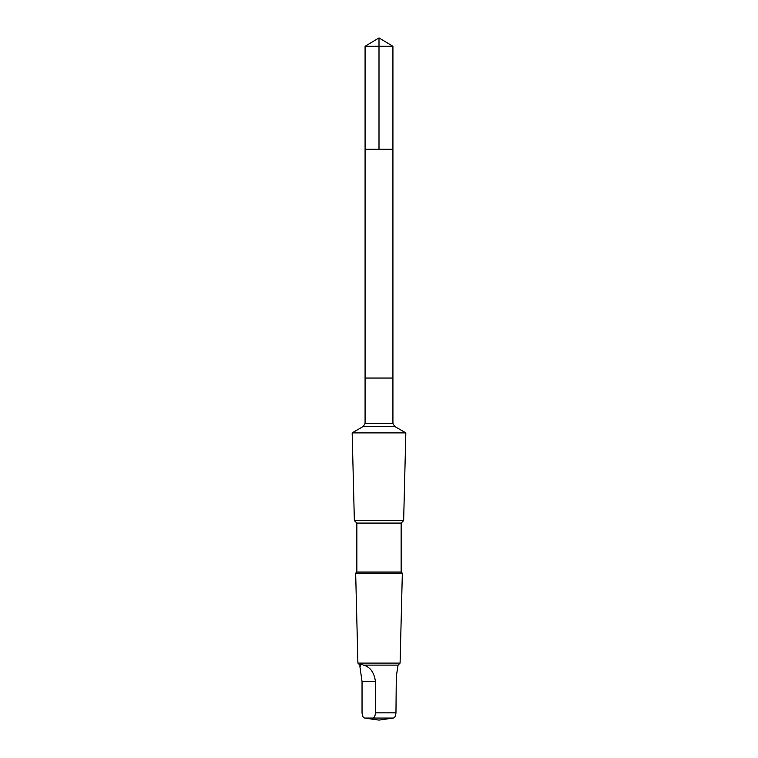 <?xml version="1.0" encoding="UTF-8"?>
<svg xmlns="http://www.w3.org/2000/svg" width="758" height="758" viewBox="0 0 758 758"><rect width="100%" height="100%" fill="white"/><g stroke="black" fill="none" stroke-linecap="round" stroke-linejoin="round"><path stroke-width="1.14" d="M368.54 149.279L392.919 149.279L392.919 46.266L365.081 46.266L365.081 149.279L392.919 149.279L392.919 378.043L365.081 378.043L365.081 149.279L368.54 149.279M360.77 665.117L359.927 666.784L362.04 681.575L362.04 712.842C362.333 716.13 363.253 717.873 364.788 718.053L372.718 718.053C374.262 717.873 375.172 716.139 375.466 712.842L375.466 681.575C374.139 672.299 370.103 666.813 363.357 665.117C361.016 663.752 360.154 663.752 360.77 665.117L359.927 665.117L357.909 663.098L355.663 573.2L402.337 573.2L401.143 572.015L356.857 572.015L356.857 523.086L354.356 520.585L352.167 432.884L405.833 432.884L394.681 426.441L363.319 426.441L365.081 423.4L365.081 378.043L392.919 378.043L392.919 423.4L365.081 423.4M401.143 572.015L401.143 523.086L403.644 520.585L354.356 520.585M401.143 523.086L356.857 523.086M366.313 718.319L379 720.1L393.212 718.053C394.747 717.873 395.667 716.13 395.96 712.842L396.301 676.42L398.073 665.117L400.091 663.098L357.909 663.098M398.073 665.117L363.357 665.117M379 149.279L379 37.9L365.081 46.266M395.96 712.842L375.466 712.842M393.212 718.053L372.718 718.053M375.466 681.575L362.04 681.575M379 37.9L392.919 46.266M359.927 666.784L359.927 665.117M394.681 426.441L392.919 423.4M363.319 426.441L352.167 432.884M403.644 520.585L405.833 432.884M356.857 572.015L355.663 573.2M400.091 663.098L402.337 573.2"/></g></svg>
